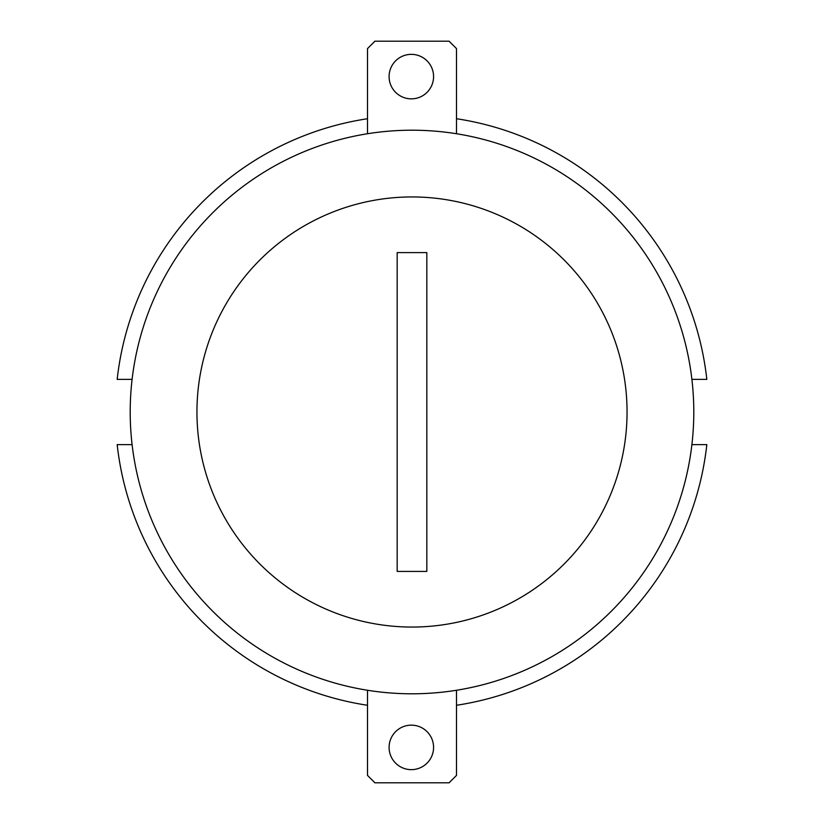 <?xml version="1.0" encoding="UTF-8"?>
<svg xmlns="http://www.w3.org/2000/svg" width="824" height="824" viewBox="0 0 824 824"><rect width="100%" height="100%" fill="white"/><g stroke="black" fill="none" stroke-linecap="round" stroke-linejoin="round"><path stroke-width="1.24" d="M397.168 252.597L397.168 571.423L426.832 571.423L426.832 252.597L397.168 252.597M411.331 98.849A22.248 22.248 0 0 0 433.579 76.601A22.248 22.248 0 0 0 411.331 54.353A22.248 22.248 0 0 0 389.093 76.601A22.248 22.248 0 0 0 411.331 98.849M693.798 412A281.798 281.798 0 0 1 412 693.798A281.798 281.798 0 0 1 130.202 412A281.798 281.798 0 0 1 412 130.202A281.798 281.798 0 0 1 693.798 412M389.093 747.399A22.248 22.248 0 0 1 411.331 725.151A22.248 22.248 0 0 1 433.579 747.399A22.248 22.248 0 0 1 411.331 769.647A22.248 22.248 0 0 1 389.093 747.399M367.504 690.265L367.504 775.394L374.92 782.8L449.08 782.8L456.496 775.394L456.496 690.265M367.504 133.735L367.504 48.606L374.92 41.2L449.08 41.2L456.496 48.606L456.496 133.735M196.946 412A215.054 215.054 0 0 0 412 627.054A215.054 215.054 0 0 0 627.054 412A215.054 215.054 0 0 0 412 196.946A215.054 215.054 0 0 0 196.946 412M132.097 444.63L117.173 444.63A296.63 296.63 0 0 0 367.504 705.272M367.504 118.728A296.63 296.63 0 0 0 117.173 379.37L132.097 379.37M691.903 379.37L706.827 379.37A296.63 296.63 0 0 0 456.496 118.728M456.496 705.272A296.63 296.63 0 0 0 706.827 444.63L691.903 444.63"/></g></svg>
